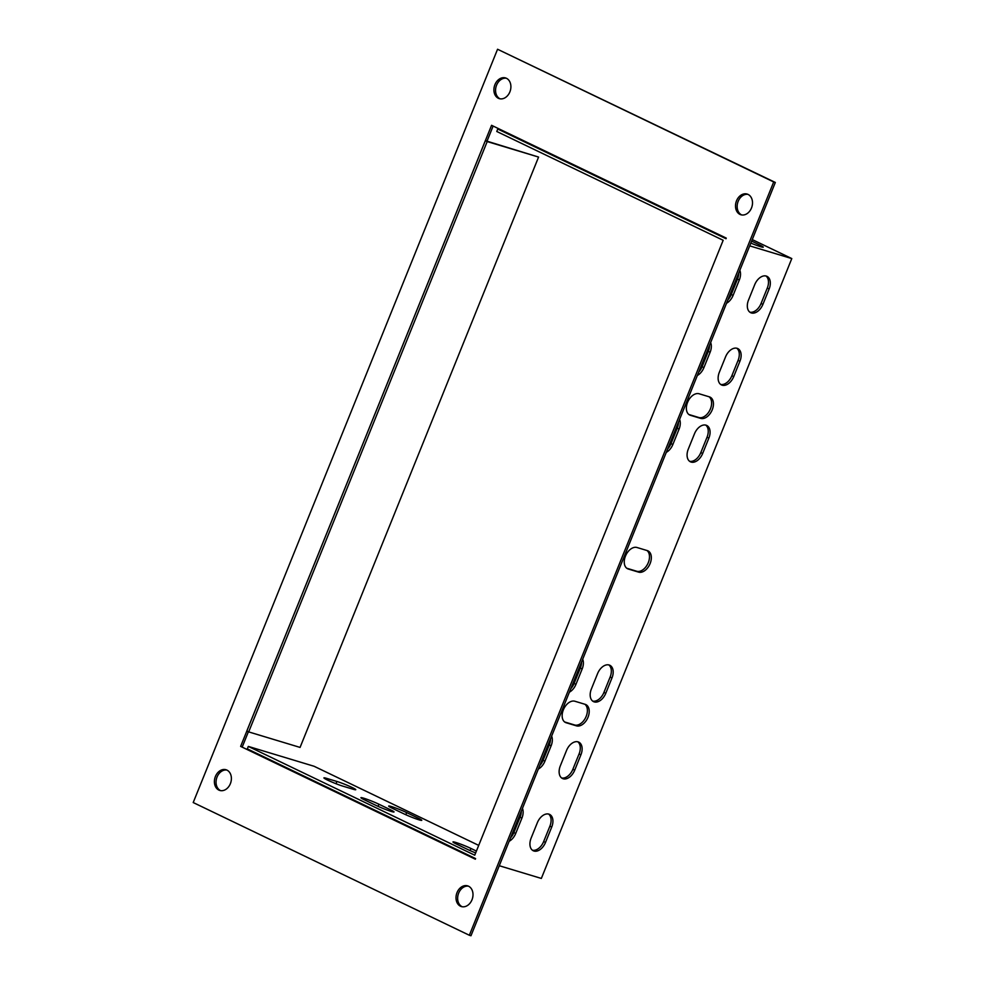 <?xml version="1.0" encoding="UTF-8"?>
<svg xmlns="http://www.w3.org/2000/svg" width="985" height="985" viewBox="0 0 985 985"><rect width="100%" height="100%" fill="white"/><g stroke="black" fill="none" stroke-linecap="round" stroke-linejoin="round"><path stroke-width="1.48" d="M752.257 239.577L791.792 258.575L541.344 878.435L499.272 865.729M475.435 858.945L240.635 746.396L475.336 859.191L475.583 858.575L247.321 748.871L248.319 746.421L474.721 855.189M478.71 845.389L314.08 766.268L248.319 746.421M353.036 789.219A11.635 0.886 22 0 0 355.77 789.699A11.635 0.886 22 0 0 348.986 786.055A11.635 0.886 22 0 0 336.932 781.474L326.651 778.372A11.635 0.886 22 0 0 323.917 777.879A11.635 0.886 22 0 0 330.701 781.524A11.635 0.886 22 0 0 342.755 786.116L353.036 789.219M476.42 851.077L470.953 848.454A11.635 0.886 22 0 0 459.502 843.702A11.635 0.886 22 0 0 452.977 841.929A11.635 0.886 22 0 0 456.572 844.12L468.072 849.649A11.635 0.886 22 0 0 475.669 852.936M406.657 812.6A11.635 0.886 22 0 0 395.207 807.835A11.635 0.886 22 0 0 388.669 806.062A11.635 0.886 22 0 0 392.276 808.254L403.776 813.782A11.635 0.886 22 0 0 415.227 818.547A11.635 0.886 22 0 0 421.765 820.32A11.635 0.886 22 0 0 418.169 818.129L406.657 812.6L405.808 814.718M378.917 804.228A11.635 0.886 22 0 0 367.467 799.463A11.635 0.886 22 0 0 360.929 797.69A11.635 0.886 22 0 0 364.536 799.882L376.036 805.41A11.635 0.886 22 0 0 387.487 810.175A11.635 0.886 22 0 0 394.025 811.948A11.635 0.886 22 0 0 390.417 809.756L378.917 804.228L378.055 806.346M501.87 130.254L497.757 129.023L496.772 131.485L723.162 240.291L474.745 855.202M564.651 721.968L574.637 724.985A11.635 7.461 115.7 0 0 585.619 717.634A11.635 7.461 115.7 0 0 584.881 704.25M688.872 414.5L698.857 417.517A11.635 7.461 115.7 0 0 709.84 410.166A11.635 7.461 115.7 0 0 709.101 396.783M510.525 837.878A11.635 7.461 115.7 0 0 513.875 832.559L520.092 817.181A11.635 7.461 115.7 0 0 521.299 811.209M727.915 299.809A11.635 7.461 115.7 0 0 731.276 294.478L737.482 279.112A11.635 7.461 115.7 0 0 738.688 273.14M698.722 372.059A11.635 7.461 115.7 0 0 702.083 366.74L708.289 351.362A11.635 7.461 115.7 0 0 709.495 345.39M539.718 765.628A11.635 7.461 115.7 0 0 543.067 760.297L549.285 744.919A11.635 7.461 115.7 0 0 550.492 738.947M570.771 688.761A11.635 7.461 115.7 0 0 574.12 683.43L580.337 668.052A11.635 7.461 115.7 0 0 581.544 662.08M667.67 448.938A11.635 7.461 115.7 0 0 671.019 443.607L677.237 428.229A11.635 7.461 115.7 0 0 678.443 422.257M532.405 850.215A11.635 7.461 115.7 0 0 543.671 841.547L549.889 826.169A11.635 7.461 115.7 0 0 548.608 814.053M749.807 312.147A11.635 7.461 115.7 0 0 761.073 303.478L767.278 288.1A11.635 7.461 115.7 0 0 765.998 275.985M720.614 384.396A11.635 7.461 115.7 0 0 731.88 375.728L738.085 360.362A11.635 7.461 115.7 0 0 736.805 348.234M561.598 777.953A11.635 7.461 115.7 0 0 572.864 769.297L579.082 753.919A11.635 7.461 115.7 0 0 577.801 741.803M592.662 701.086A11.635 7.461 115.7 0 0 603.928 692.43L610.134 677.052A11.635 7.461 115.7 0 0 608.853 664.937M689.549 461.263A11.635 7.461 115.7 0 0 700.815 452.595L707.033 437.229A11.635 7.461 115.7 0 0 705.753 425.101M626.755 568.234L636.741 571.251A11.635 7.461 115.7 0 0 647.724 563.9A11.635 7.461 115.7 0 0 646.985 550.516M750.829 243.098A11.635 0.886 22 0 0 763.252 247.161A11.635 0.886 22 0 0 759.657 244.97L751.629 241.116M497.757 129.023L726.019 238.727L726.265 238.111L491.564 125.304L485.359 140.683L487.193 141.569L538.573 157.071L487.021 141.187L493.116 126.055M791.792 258.575L749.708 245.868M585.164 704.337L574.895 701.246A11.635 7.461 115.7 0 0 563.58 709.298A11.635 7.461 115.7 0 0 565.501 722.497A11.635 7.461 115.7 0 0 566.203 722.768L576.471 725.859A11.635 7.461 115.7 0 0 587.786 717.806A11.635 7.461 115.7 0 0 585.866 704.607A11.635 7.461 115.7 0 0 585.164 704.337M709.397 396.869L699.116 393.766A11.635 7.461 115.7 0 0 687.801 401.831A11.635 7.461 115.7 0 0 689.722 415.03A11.635 7.461 115.7 0 0 690.423 415.301L700.692 418.391A11.635 7.461 115.7 0 0 712.007 410.339A11.635 7.461 115.7 0 0 710.087 397.14A11.635 7.461 115.7 0 0 709.397 396.869M509.146 841.301A11.635 7.461 115.7 0 0 515.721 833.433L521.927 818.067A11.635 7.461 115.7 0 0 522.444 808.377M726.536 303.232A11.635 7.461 115.7 0 0 733.111 295.365L739.316 279.999A11.635 7.461 115.7 0 0 739.833 270.309M697.343 375.482A11.635 7.461 115.7 0 0 703.918 367.627L710.123 352.248A11.635 7.461 115.7 0 0 710.641 342.558M538.339 769.039A11.635 7.461 115.7 0 0 544.914 761.183L551.12 745.805A11.635 7.461 115.7 0 0 551.637 736.115M569.392 692.172A11.635 7.461 115.7 0 0 575.966 684.316L582.172 668.938A11.635 7.461 115.7 0 0 582.689 659.248M666.291 452.349A11.635 7.461 115.7 0 0 672.866 444.494L679.071 429.115A11.635 7.461 115.7 0 0 679.588 419.425M537.342 822.721L531.137 838.087A11.635 7.461 115.7 0 0 533.279 850.757A11.635 7.461 115.7 0 0 545.518 842.434L551.723 827.055A11.635 7.461 115.7 0 0 549.581 814.398A11.635 7.461 115.7 0 0 537.342 822.721M754.732 284.653L748.526 300.019A11.635 7.461 115.7 0 0 750.681 312.688A11.635 7.461 115.7 0 0 762.907 304.365L769.125 288.987A11.635 7.461 115.7 0 0 766.97 276.329A11.635 7.461 115.7 0 0 754.732 284.653M733.714 376.615L739.932 361.249A11.635 7.461 115.7 0 0 737.777 348.579A11.635 7.461 115.7 0 0 725.539 356.902L719.333 372.281A11.635 7.461 115.7 0 0 721.488 384.938A11.635 7.461 115.7 0 0 733.714 376.615L731.88 375.728M574.711 770.171L580.916 754.805A11.635 7.461 115.7 0 0 578.774 742.136A11.635 7.461 115.7 0 0 566.535 750.459L560.33 765.837A11.635 7.461 115.7 0 0 562.472 778.495A11.635 7.461 115.7 0 0 574.711 770.171L572.864 769.297M605.763 693.305L611.981 677.939A11.635 7.461 115.7 0 0 609.826 665.269A11.635 7.461 115.7 0 0 597.587 673.592L591.382 688.971A11.635 7.461 115.7 0 0 593.536 701.628A11.635 7.461 115.7 0 0 605.763 693.305L603.928 692.43M694.487 433.769L688.281 449.148A11.635 7.461 115.7 0 0 690.423 461.805A11.635 7.461 115.7 0 0 702.662 453.482L708.868 438.116A11.635 7.461 115.7 0 0 706.725 425.446A11.635 7.461 115.7 0 0 694.487 433.769M647.28 550.603L637 547.5A11.635 7.461 115.7 0 0 625.684 555.565A11.635 7.461 115.7 0 0 627.617 568.764A11.635 7.461 115.7 0 0 628.307 569.034L638.588 572.125A11.635 7.461 115.7 0 0 649.903 564.073A11.635 7.461 115.7 0 0 647.97 550.874A11.635 7.461 115.7 0 0 647.28 550.603M240.635 746.396L485.359 140.683L487.021 141.187M460.463 906.2A10.81 8.262 106.8 0 1 456.794 893.223A10.81 8.262 106.8 0 1 467.629 885.86A10.81 8.262 106.8 0 1 472.406 898.603A10.81 8.262 106.8 0 1 461.374 906.557A10.81 8.262 106.8 0 1 460.463 906.2M498.361 98.278A10.81 8.262 106.8 0 1 494.692 85.301A10.81 8.262 106.8 0 1 505.527 77.938A10.81 8.262 106.8 0 1 510.304 90.682A10.81 8.262 106.8 0 1 499.272 98.635A10.81 8.262 106.8 0 1 498.361 98.278M497.56 49.25L773.693 181.954L469.34 935.258L193.208 802.541L497.56 49.25L775.33 182.459L470.978 935.75L469.34 935.258M226.932 770.098A10.81 8.262 106.8 0 1 230.601 783.087A10.81 8.262 106.8 0 1 219.766 790.438A10.81 8.262 106.8 0 1 214.989 777.707A10.81 8.262 106.8 0 1 226.021 769.741A10.81 8.262 106.8 0 1 226.932 770.098M748.046 194.414A10.81 8.262 106.8 0 1 751.715 207.404A10.81 8.262 106.8 0 1 740.88 214.755A10.81 8.262 106.8 0 1 736.103 202.024A10.81 8.262 106.8 0 1 747.135 194.057A10.81 8.262 106.8 0 1 748.046 194.414M462.211 906.754A10.81 8.262 106.8 0 1 462.113 906.705A10.81 8.262 106.8 0 1 458.259 894.245A10.81 8.262 106.8 0 1 468.429 886.168M500.121 98.832A10.81 8.262 106.8 0 1 500.011 98.783A10.81 8.262 106.8 0 1 496.169 86.323A10.81 8.262 106.8 0 1 506.327 78.246M220.615 790.635A10.81 8.262 106.8 0 1 216.638 778.199A10.81 8.262 106.8 0 1 226.821 770.048M741.717 214.952A10.81 8.262 106.8 0 1 737.753 202.516A10.81 8.262 106.8 0 1 747.935 194.365M242.273 746.889L248.392 731.769M775.33 182.459L773.693 181.954M485.334 140.67L246.816 731.005L248.688 731.904L300.068 747.418L538.573 157.071M248.688 731.904L487.193 141.569M636.741 571.251L638.588 572.125M626.965 568.382L628.307 569.034M707.033 437.229L708.868 438.116M700.815 452.595L702.662 453.482M610.134 677.052L611.981 677.939M579.082 753.919L580.916 754.805M738.085 360.362L739.932 361.249M767.278 288.1L769.125 288.987M761.073 303.478L762.907 304.365M549.889 826.169L551.723 827.055M543.671 841.547L545.518 842.434M336.932 781.474L336.02 783.715M326.651 778.372L326.22 779.43M759.657 244.97L759.139 246.225M470.104 850.584L470.953 848.454M417.652 819.397L418.169 818.129M389.912 811.012L390.417 809.756M677.237 428.229L679.071 429.115M671.019 443.607L672.866 444.494M574.12 683.43L575.966 684.316M580.337 668.052L582.172 668.938M543.067 760.297L544.914 761.183M549.285 744.919L551.12 745.805M702.083 366.74L703.918 367.627M708.289 351.362L710.123 352.248M737.482 279.112L739.316 279.999M731.276 294.478L733.111 295.365M520.092 817.181L521.927 818.067M513.875 832.559L515.721 833.433M698.857 417.517L700.692 418.391M689.081 414.648L690.423 415.301M574.637 724.985L576.471 725.859M564.861 722.116L566.203 722.768"/></g></svg>
